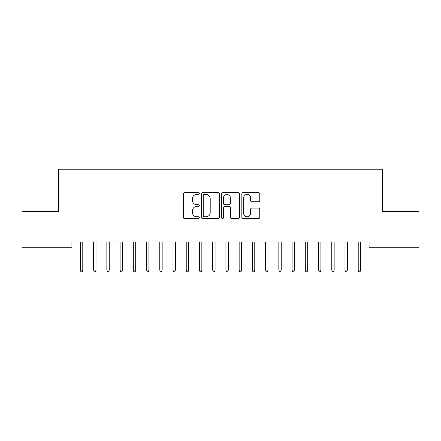<?xml version="1.0" encoding="UTF-8"?>
<svg xmlns="http://www.w3.org/2000/svg" width="441" height="441" viewBox="0 0 441 441"><rect width="100%" height="100%" fill="white"/><g stroke="black" fill="none" stroke-linecap="round" stroke-linejoin="round"><path stroke-width="0.66" d="M199.332 193.527A0.91 0.91 0 0 0 198.422 192.618L184.625 192.618A1.301 1.301 0 0 0 183.329 193.913L183.329 217.292A1.301 1.301 0 0 0 184.625 218.587L198.422 218.587A0.91 0.91 0 0 0 199.332 217.678A0.91 0.91 0 0 0 198.422 216.774L196.636 216.774A4.156 4.156 0 0 1 192.48 212.617L192.48 210.666A4.156 4.156 0 0 1 196.636 206.515L198.422 206.515A0.91 0.91 0 0 0 199.332 205.605A0.91 0.91 0 0 0 198.422 204.696L196.636 204.696A4.156 4.156 0 0 1 192.48 200.539L192.48 198.588A4.156 4.156 0 0 1 196.636 194.437L198.422 194.437A0.91 0.91 0 0 0 199.332 193.527M258.454 201.774A1.301 1.301 0 0 0 259.749 200.473L259.749 193.913A1.301 1.301 0 0 0 258.454 192.618L243.129 192.618A1.301 1.301 0 0 0 241.828 193.913L241.828 217.292A1.301 1.301 0 0 0 243.129 218.587L258.454 218.587A1.301 1.301 0 0 0 259.749 217.292L259.749 209.37A1.301 1.301 0 0 0 258.454 208.069L251.894 208.069A1.301 1.301 0 0 0 250.593 209.37L250.593 213.295A3.473 3.473 0 0 1 247.12 216.774A3.473 3.473 0 0 1 243.647 213.295L243.647 197.91A3.473 3.473 0 0 1 247.12 194.437A3.473 3.473 0 0 1 250.593 197.91L250.593 200.473A1.301 1.301 0 0 0 251.894 201.774L258.454 201.774M369.073 241.988L71.927 241.988L71.927 247.28L22.05 247.28L22.05 211.559L58.697 211.559L58.697 169.223L382.303 169.223L382.303 211.559L418.95 211.559L418.95 247.28L369.073 247.28L369.073 241.988M219.364 193.913A1.301 1.301 0 0 0 218.063 192.618L202.739 192.618A1.301 1.301 0 0 0 201.443 193.913L201.443 217.292A1.301 1.301 0 0 0 202.739 218.587L218.063 218.587A1.301 1.301 0 0 0 219.364 217.292L219.364 193.913M222.937 192.618L238.261 192.618A1.301 1.301 0 0 1 239.557 193.913L239.557 217.292A1.301 1.301 0 0 1 238.261 218.587L231.701 218.587A1.301 1.301 0 0 1 230.4 217.292L230.4 207.81A1.301 1.301 0 0 0 229.105 206.515L224.756 206.515A1.301 1.301 0 0 0 223.455 207.81L223.455 217.678A0.91 0.91 0 0 1 222.545 218.587A0.91 0.91 0 0 1 221.636 217.678L221.636 193.913A1.301 1.301 0 0 1 222.937 192.618M204.172 194.437A0.91 0.91 0 0 0 203.262 195.346L203.262 215.864A0.91 0.91 0 0 0 204.172 216.774L206.052 216.774A4.156 4.156 0 0 0 210.208 212.617L210.208 198.588A4.156 4.156 0 0 0 206.052 194.437L204.172 194.437M230.4 197.976A3.473 3.473 0 0 0 226.928 194.498A3.473 3.473 0 0 0 223.455 197.976L223.455 203.395A1.301 1.301 0 0 0 224.756 204.696L229.105 204.696A1.301 1.301 0 0 0 230.4 203.395L230.4 197.976M82.776 270.057L82.246 271.777L80.924 271.777L80.394 270.057L82.776 270.057L82.776 241.988M80.394 270.057L80.394 241.988M96.006 270.057L95.477 271.777L94.154 271.777L93.624 270.057L96.006 270.057L96.006 241.988M93.624 270.057L93.624 241.988M109.236 270.057L108.706 271.777L107.384 271.777L106.854 270.057L109.236 270.057L109.236 241.988M106.854 270.057L106.854 241.988M122.466 270.057L121.936 271.777L120.614 271.777L120.084 270.057L122.466 270.057L122.466 241.988M120.084 270.057L120.084 241.988M135.696 270.057L135.166 271.777L133.844 271.777L133.314 270.057L135.696 270.057L135.696 241.988M133.314 270.057L133.314 241.988M148.926 270.057L148.397 271.777L147.074 271.777L146.544 270.057L148.926 270.057L148.926 241.988M146.544 270.057L146.544 241.988M162.156 270.057L161.626 271.777L160.304 271.777L159.774 270.057L162.156 270.057L162.156 241.988M159.774 270.057L159.774 241.988M175.386 270.057L174.857 271.777L173.534 271.777L173.004 270.057L175.386 270.057L175.386 241.988M173.004 270.057L173.004 241.988M188.616 270.057L188.087 271.777L186.764 271.777L186.234 270.057L188.616 270.057L188.616 241.988M186.234 270.057L186.234 241.988M201.846 270.057L201.316 271.777L199.994 271.777L199.464 270.057L201.846 270.057L201.846 241.988M199.464 270.057L199.464 241.988M215.076 270.057L214.547 271.777L213.224 271.777L212.694 270.057L215.076 270.057L215.076 241.988M212.694 270.057L212.694 241.988M228.306 270.057L227.776 271.777L226.454 271.777L225.924 270.057L228.306 270.057L228.306 241.988M225.924 270.057L225.924 241.988M241.536 270.057L241.006 271.777L239.684 271.777L239.154 270.057L241.536 270.057L241.536 241.988M239.154 270.057L239.154 241.988M254.766 270.057L254.237 271.777L252.914 271.777L252.384 270.057L254.766 270.057L254.766 241.988M252.384 270.057L252.384 241.988M267.996 270.057L267.466 271.777L266.144 271.777L265.614 270.057L267.996 270.057L267.996 241.988M265.614 270.057L265.614 241.988M281.226 270.057L280.697 271.777L279.374 271.777L278.844 270.057L281.226 270.057L281.226 241.988M278.844 270.057L278.844 241.988M294.456 270.057L293.927 271.777L292.603 271.777L292.074 270.057L294.456 270.057L294.456 241.988M292.074 270.057L292.074 241.988M307.686 270.057L307.157 271.777L305.833 271.777L305.304 270.057L307.686 270.057L307.686 241.988M305.304 270.057L305.304 241.988M320.916 270.057L320.387 271.777L319.063 271.777L318.534 270.057L320.916 270.057L320.916 241.988M318.534 270.057L318.534 241.988M334.146 270.057L333.617 271.777L332.293 271.777L331.764 270.057L334.146 270.057L334.146 241.988M331.764 270.057L331.764 241.988M347.376 270.057L346.847 271.777L345.524 271.777L344.994 270.057L347.376 270.057L347.376 241.988M344.994 270.057L344.994 241.988M360.606 270.057L360.077 271.777L358.753 271.777L358.224 270.057L360.606 270.057L360.606 241.988M358.224 270.057L358.224 241.988"/></g></svg>
